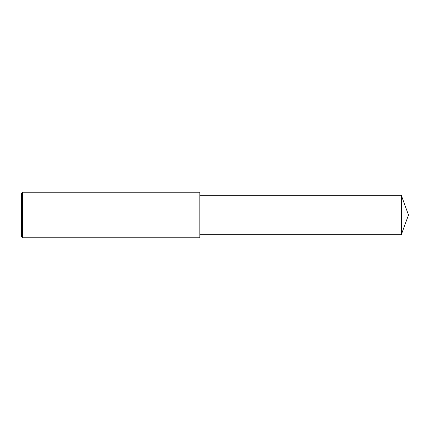 <?xml version="1.0" encoding="UTF-8"?>
<svg xmlns="http://www.w3.org/2000/svg" width="430" height="430" viewBox="0 0 430 430"><rect width="100%" height="100%" fill="white"/><g stroke="black" fill="none" stroke-linecap="round" stroke-linejoin="round"><path stroke-width="0.64" d="M22.446 215L22.446 237.763L21.5 236.817L21.5 193.183L22.446 192.237L22.446 215M22.446 192.237L199.821 192.237L199.821 237.763L22.446 237.763M199.821 195.268L401.319 195.268L401.319 234.732L199.821 234.732M401.319 234.732L408.5 215L401.319 195.268"/></g></svg>
